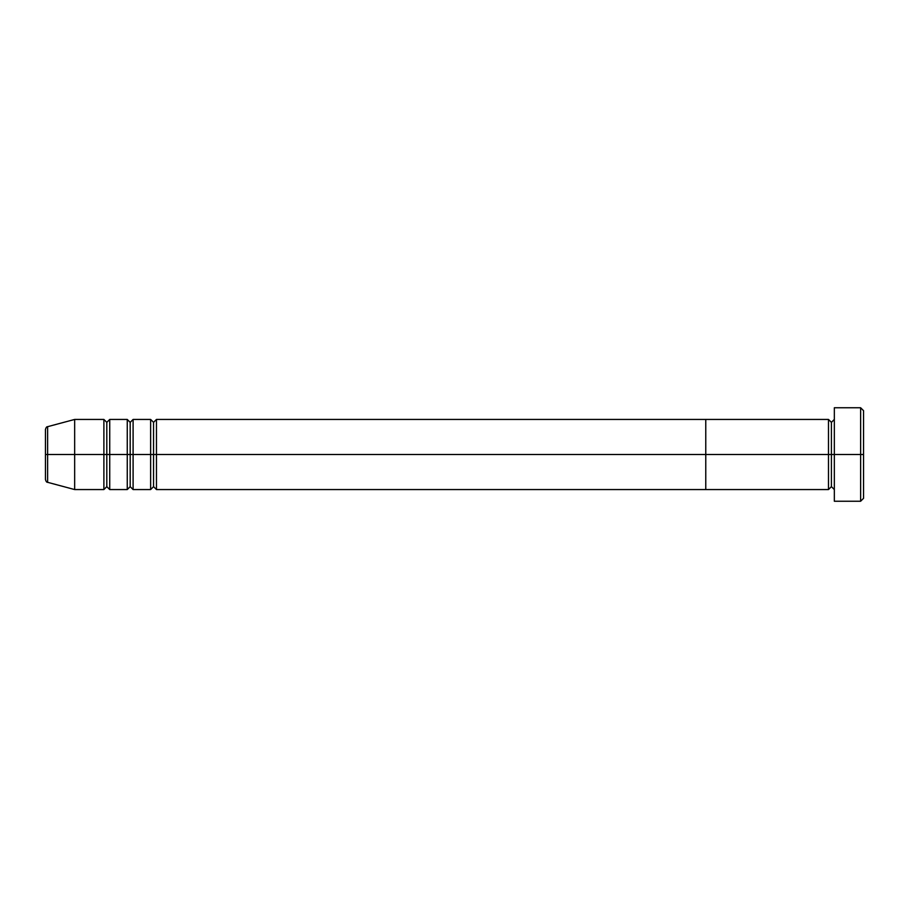 <?xml version="1.0" encoding="UTF-8"?>
<svg xmlns="http://www.w3.org/2000/svg" width="909" height="909" viewBox="0 0 909 909"><rect width="100%" height="100%" fill="white"/><g stroke="black" fill="none" stroke-linecap="round" stroke-linejoin="round"><path stroke-width="1.36" d="M834.337 489.565L831.405 486.645L831.405 454.5L831.405 486.645L828.485 489.565L828.485 454.5L834.337 454.5L834.337 501.245L834.337 407.755L834.337 454.5L863.55 454.5L863.55 410.675L863.55 498.325L863.55 454.5L860.63 454.5L860.63 501.245L860.63 454.5L831.405 454.5L831.405 422.355L831.405 454.5L828.485 454.5L828.485 419.435L705.77 419.435L705.77 489.565L705.77 419.435L156.473 419.435L156.473 454.5L150.633 454.5L150.633 419.435L133.1 419.435L133.1 454.5L127.26 454.5L127.26 419.435L109.728 419.435L109.728 454.5L103.887 454.5L103.887 419.435L74.663 419.435L74.663 454.5L45.45 454.5L45.45 479.486L45.45 454.5L47.62 454.5L47.62 482.315L47.62 454.5L74.663 454.5L74.663 489.565L74.663 454.5L103.887 454.5L74.663 454.5L74.663 419.435L47.62 426.685L47.62 454.5L47.62 426.685C46.723 426.56 46.007 427.503 45.45 429.514L45.45 454.5L45.45 429.514M45.45 479.486C46.007 481.497 46.723 482.44 47.62 482.315L74.663 489.565L103.887 489.565L103.887 454.5L109.728 454.5L109.728 489.565L106.808 486.645L106.808 454.5L106.808 486.645L103.887 489.565L103.887 419.435L106.808 422.355L106.808 454.5L106.808 422.355L109.728 419.435L109.728 489.565L127.26 489.565L127.26 454.5L109.728 454.5L133.1 454.5L133.1 489.565L130.18 486.645L130.18 454.5L130.18 486.645L127.26 489.565L127.26 419.435L130.18 422.355L130.18 454.5L130.18 422.355L133.1 419.435L133.1 489.565L150.633 489.565L150.633 454.5L133.1 454.5L156.473 454.5L156.473 489.565L153.553 486.645L153.553 454.5L153.553 486.645L150.633 489.565L150.633 419.435L153.553 422.355L153.553 454.5L153.553 422.355L156.473 419.435L156.473 454.5L705.77 454.5L156.473 454.5L156.473 489.565L705.77 489.565L705.77 454.5L705.77 489.565L828.485 489.565L828.485 454.5L705.77 454.5L828.485 454.5L828.485 419.435L831.405 422.355L834.337 419.435M860.63 454.5L860.63 407.755L860.63 454.5M705.77 454.5L705.77 419.435L705.77 454.5M834.337 501.245L860.63 501.245L863.55 498.325M863.55 410.675L860.63 407.755L834.337 407.755"/></g></svg>
